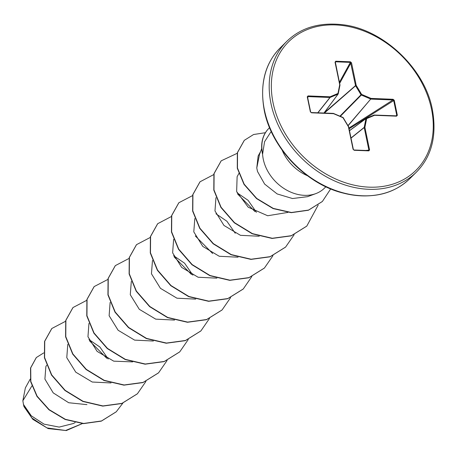 <?xml version="1.0" encoding="UTF-8"?>
<svg xmlns="http://www.w3.org/2000/svg" width="457" height="457" viewBox="0 0 457 457"><rect width="100%" height="100%" fill="white"/><g stroke="black" fill="none" stroke-linecap="round" stroke-linejoin="round"><path stroke-width="0.69" d="M30.191 379.127L25.364 387.879L22.85 400.766L23.478 404.456L31.253 415.779L44.049 424.147L59.147 427.095L73.406 423.502L75.177 422.554M325.864 186.759L324.481 188.124A38.759 30.185 -134.7 0 1 315.798 193.619A38.759 30.185 -134.7 0 1 263.272 159.236A38.759 30.185 -134.7 0 1 262.569 153.9L262.655 153.809A36.943 28.768 -134.7 0 1 262.552 153.318A36.943 28.768 -134.7 0 1 268.91 128.337A36.943 28.768 -134.7 0 1 269.59 127.692M262.569 153.9L262.541 154.266A36.943 28.768 -134.7 0 1 262.375 153.489A36.943 28.768 -134.7 0 1 268.733 128.514A36.943 28.768 -134.7 0 1 268.819 128.428M262.655 153.809L264.569 141.721L270.504 132.484M261.712 148.582L259.536 154.289L256.777 167.999L257.52 171.512L264.62 184.062L277.148 193.928L292.514 198.532L307.532 196.681L315.798 193.619M31.876 385.971L22.85 400.766M46.614 365.246L45.854 366.623L44.906 379.099L53.223 392.889L68.71 402.743L86.961 404.634M108.223 359.031L99.894 347.029L88.909 339.522M67.785 344.287L66.779 357.665L75.771 372.175L92.251 382.029L111.022 382.949M88.955 323.328L87.961 336.752L97.113 351.376L113.736 361.161L132.633 361.887M110.126 302.368L109.126 315.741L118.112 330.251L134.609 340.117L153.369 341.031M131.302 281.415L130.285 294.754L139.288 309.298L155.728 319.14L174.551 320.077M192.911 275.2L184.588 263.203L173.597 255.686M152.472 260.456L151.461 273.8L160.447 288.333L176.945 298.192L195.722 299.118M173.603 239.571L172.637 252.864L181.623 267.374L198.098 277.233L216.892 278.159M235.258 233.281L226.918 221.268L215.944 213.773M194.813 218.537L193.797 231.865L202.794 246.42L219.251 256.268L238.057 257.2M256.423 212.322L248.117 200.343L237.109 192.814M215.95 197.653L214.979 210.951L223.964 225.455L240.473 235.326L259.239 236.24M238.942 173.38L237.12 176.693L236.646 191.569L248.191 207.192L267.682 215.75L287.927 212.408M260.536 151.661L258.136 156.014L256.777 167.999M237.623 194.002L255.006 211.62M195.276 235.921L212.659 253.532M174.117 256.891L191.494 274.497M89.429 340.722L106.807 358.328M122.859 403.137L116.284 411.757L101.511 420.96L83.671 423.456L65.357 419.315L49.128 409.615L37.143 396.213L30.836 381.469L30.716 367.839L36.354 357.523L43.718 352.907M82.403 423.565L65.597 430.5L46.968 427.906L31.687 417.869L23.478 404.456M116.192 411.843L101.334 421.131L83.494 423.628L65.18 419.492L48.95 409.786L36.966 396.39L30.659 381.646L30.539 368.016L36.269 357.608M82.437 423.565L66.265 430.568L48.156 428.586L32.853 419.36L23.947 406.57L23.49 404.542M368.868 150.867L354.181 150.29L353.067 149.256L348.4 126.698L342.978 117.695L333.564 113.679L311.537 112.81L310.366 111.845L307.253 96.804L308.035 95.913L330.068 96.787L337.957 93.457L339.711 84.739L335.038 62.181L335.735 61.215L350.422 61.798L351.536 62.832L356.209 85.39L361.624 94.393L371.038 98.404L393.066 99.278L394.237 100.243L397.35 115.284L396.567 116.169L374.54 115.301L366.645 118.631L364.897 127.349L369.57 149.907L368.868 150.867L368.633 150.576L369.57 149.907M65.517 321.317L51.841 328.486L44.729 341.23L44.609 357.608L51.704 374.917L65.128 390.324L83.048 401.286L102.934 405.936L121.95 403.365L137.414 393.763L145.954 381.395M86.693 300.358L73.006 307.532L65.899 320.277L65.779 336.649L72.874 353.958L86.299 369.365L104.213 380.327L124.093 384.977L143.115 382.406L158.579 372.809L167.125 360.436M108.006 279.37L94.176 286.573L87.07 299.324L86.95 315.696L94.045 333.004L107.475 348.411L125.395 359.373L145.275 364.018L164.297 361.447L179.761 351.844L188.295 339.477M129.034 258.439L115.353 265.608L108.24 278.359L108.12 294.731L115.215 312.04L128.64 327.446L146.56 338.409L166.439 343.058L185.462 340.488L200.926 330.891L209.523 318.398M150.204 237.48L136.517 244.655L129.411 257.405L129.297 273.777L136.392 291.086L149.816 306.493L167.736 317.455L187.616 322.099L206.633 319.529L222.096 309.932L230.642 297.558M171.375 216.521L157.694 223.696L150.587 236.44L150.467 252.812L157.562 270.121L170.987 285.534L188.907 296.496L208.792 301.146L227.809 298.57L243.273 288.967L251.864 276.479M192.694 195.533L178.864 202.737L171.758 215.481L171.638 231.859L178.733 249.162L192.157 264.569L210.071 275.537L229.951 280.187L248.974 277.616L264.437 268.019L272.983 255.646M213.722 174.603L200.035 181.783L192.928 194.528L192.808 210.906L199.903 228.209L213.333 243.615L231.253 254.578L251.133 259.228L270.15 256.657L285.614 247.054L294.154 234.687M237.36 153.232L221.211 160.818L214.099 173.563L213.979 189.941L221.074 207.25L234.504 222.656L252.418 233.618L272.303 238.268L291.32 235.698L306.79 226.095L318.192 205.067M265.403 132.707L253.595 134.512L244.324 140.322L237.52 152.535L237.469 168.045L244.204 184.234L256.754 198.452L273.292 208.403L291.423 212.499L308.578 210.071L322.391 201.451L330.685 188.895M51.75 328.572L44.552 341.408L44.432 357.78L51.527 375.088L64.951 390.501L82.871 401.463L102.756 406.113L121.773 403.537L137.329 393.848M72.92 307.618L65.722 320.454L65.602 336.826L72.697 354.129L86.122 369.542L104.036 380.504L123.921 385.154L142.938 382.583L158.493 372.895M94.091 286.659L86.893 299.495L86.773 315.867L93.874 333.176L107.298 348.582L125.218 359.545L145.097 364.195L164.12 361.618L179.67 351.93M115.267 265.7L108.063 278.53L107.943 294.902L115.038 312.211L128.463 327.623L146.383 338.586L166.262 343.236L185.285 340.665L200.84 330.977M136.432 244.746L129.234 257.582L129.12 273.954L136.215 291.258L149.639 306.664L167.559 317.626L187.439 322.276L206.455 319.706L222.011 310.017M157.608 223.781L150.41 236.617L150.29 252.989L157.385 270.298L170.809 285.705L188.73 296.673L208.615 301.317L227.632 298.747L243.187 289.053M178.778 202.828L171.581 215.658L171.461 232.03L178.556 249.339L191.98 264.746L209.894 275.708L229.78 280.358L248.797 277.787L264.352 268.105M199.949 181.869L192.751 194.705L192.631 211.077L199.732 228.386L213.156 243.792L231.076 254.755L250.956 259.399L269.978 256.828L285.528 247.14M221.125 160.904L213.922 173.74L213.802 190.112L220.897 207.421L234.327 222.827L252.241 233.795L272.126 238.445L291.149 235.869L306.698 226.181M244.238 140.408L237.343 152.712L237.292 168.222L244.027 184.405L256.577 198.624L273.115 208.581L291.246 212.676L308.401 210.249L322.305 201.537M324.287 112.645L324.281 113.147M353.067 149.256L353.941 149.993L368.633 150.576L368.885 150.102L364.212 127.543L351.027 138.145M350.993 137.991L364.212 127.36L365.96 118.643A0.531 0.411 -126.2 0 1 366.16 118.397A0.531 0.32 67.1 0 1 366.645 118.631A0.531 0.297 11.3 0 0 365.96 118.643L349.491 130.719M374.414 115.05L396.253 115.912L397.35 115.284M395.733 115.85L396.773 115.41L396.253 115.912L396.773 115.41L393.66 100.369L392.951 99.969L393.066 99.278M348.937 128.046L392.951 99.969L370.918 99.095A0.531 0.388 -139.4 0 1 370.736 99.055L348.074 125.761M347.983 125.606L370.736 99.055L361.321 95.039A0.531 0.383 -135.4 0 1 361.019 94.776L361.624 94.393L361.321 95.039L340.339 116.324M324.082 112.925L355.523 85.59L350.422 61.798M339.448 82.231L350.37 62.386L335.678 61.804L335.284 62.415L339.917 84.785M335.387 62.626L335.735 61.215M338.031 94.108L323.967 113.01L338.014 94.119A0.531 0.32 67.1 0 0 337.957 93.457A0.531 0.297 11.3 0 1 338.209 93.874A0.531 0.417 -143.3 0 1 338.014 94.119L330.12 97.45A0.531 0.4 -141.5 0 1 329.948 97.478L307.921 96.604L307.538 96.964L310.64 111.942M308.035 95.913L307.532 96.821M310.366 111.845L311.223 112.548L333.347 113.382L311.417 112.559M354.181 150.29L353.964 149.993L368.69 150.57M353.964 149.993L353.352 149.382L348.68 126.823L353.278 149.296M364.212 127.36A0.531 0.297 11.3 0 1 364.897 127.349L364.212 127.543A0.531 0.394 -128.8 0 1 364.212 127.36M348.52 126.652L343.196 117.655A0.531 0.531 0 0 0 342.95 117.438L348.617 126.658A0.531 0.531 0 0 1 348.68 126.823L348.582 126.732M366.246 118.357L374.049 115.067A0.531 0.32 67.1 0 1 374.54 115.301L374.323 115.004A0.531 0.531 0 0 0 374.094 115.044L366.2 118.374A0.531 0.531 0 0 0 366.091 118.432L349.468 130.622M333.461 113.445L333.536 113.427A0.531 0.531 0 0 0 333.347 113.382L342.95 117.438L333.581 113.525M396.253 115.912L396.567 116.169M311.537 112.81L310.651 111.971L307.253 96.804M349.091 128.805L394.237 100.243M317.775 112.77L329.948 97.478L330.068 96.787A0.531 0.32 67.1 0 1 330.12 97.45L317.918 112.776M339.939 116.152L361.019 94.776L355.597 85.773L356.209 85.39L355.523 85.59A0.531 0.388 -131.2 0 0 355.597 85.773L324.419 113.033M324.013 113.016L338.151 94.011A0.531 0.531 0 0 0 338.243 93.799L339.991 85.082A0.531 0.531 0 0 0 339.991 84.865L339.711 84.739A0.531 0.297 11.3 0 1 339.957 85.156L338.243 93.719M339.677 83.34L350.856 63.032L351.536 62.832M286.825 41.324A92.057 71.686 45.3 0 0 270.978 103.562A92.057 71.686 45.3 0 0 332.902 180.161A92.057 71.686 45.3 0 0 416.356 172.175C431.694 156.597 437.029 135.729 432.362 109.554C424.976 68.664 383.075 29.128 342.744 24.735C319.529 22.107 300.889 27.631 286.825 41.324L280.272 47.814A92.057 71.686 45.3 0 0 264.426 110.051A92.057 71.686 45.3 0 0 326.349 186.65A92.057 71.686 45.3 0 0 409.803 178.658L416.356 172.175M431.511 109.172A90.463 70.441 45.3 0 0 335.507 24.929A90.463 70.441 45.3 0 0 273.092 102.911A90.463 70.441 45.3 0 0 369.102 187.153A90.463 70.441 45.3 0 0 431.511 109.172M282.146 150.125A38.759 30.185 45.3 0 0 307.515 175.751M264.335 110.565A91.594 71.321 45.3 0 0 374.066 195.322M349.468 130.633L366.034 118.489M307.921 96.604L307.75 97.958M365.714 150.456L368.885 150.102M374.226 115.038L396.516 115.844M335.329 62.061L339.974 84.951M409.803 178.658C392.717 195.008 369.999 199.686 341.653 192.694C305.099 183.154 271.075 146.925 264.26 110.428C259.599 84.259 264.934 63.386 280.272 47.814M270.498 132.479L271.321 131.662M173.603 239.565L173.786 239.234"/></g></svg>
